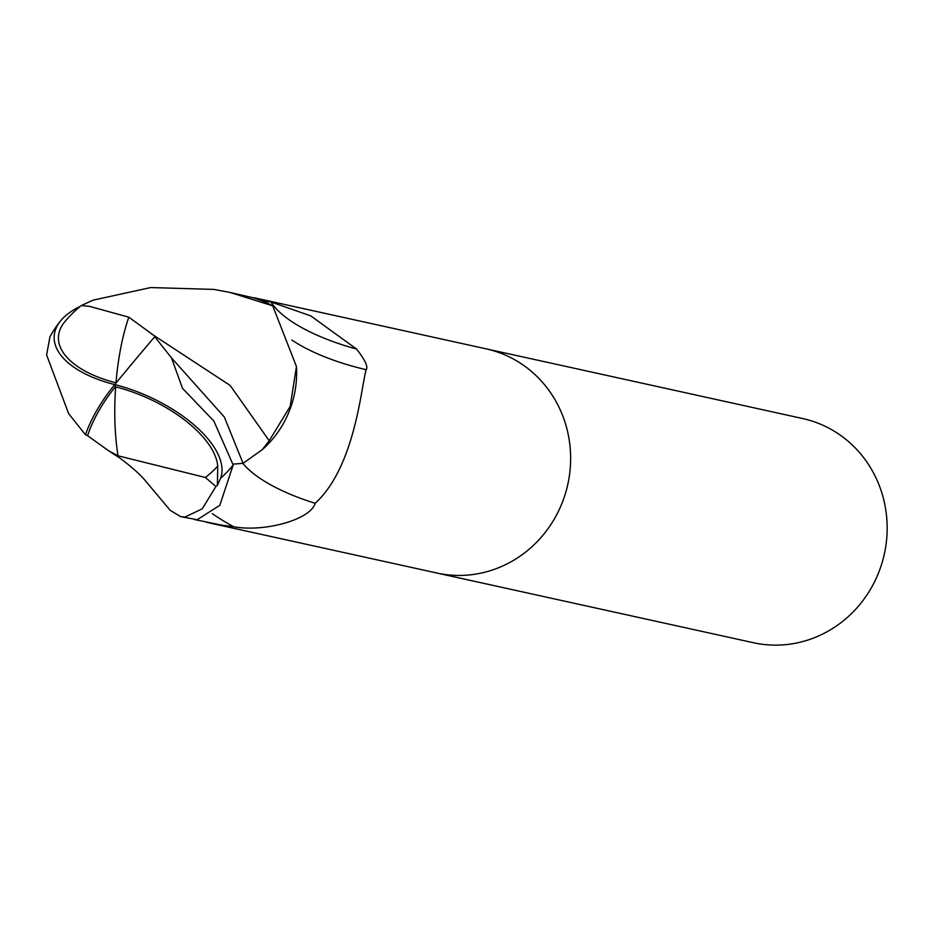 <?xml version="1.0" encoding="UTF-8"?>
<svg xmlns="http://www.w3.org/2000/svg" width="932" height="932" viewBox="0 0 932 932"><rect width="100%" height="100%" fill="white"/><g stroke="black" fill="none" stroke-linecap="round" stroke-linejoin="round"><path stroke-width="1.4" d="M436.304 572.9A114.764 108.834 -77.6 0 0 436.84 573.029A114.764 108.834 -77.6 0 0 447.139 574.753A114.764 108.834 -77.6 0 0 568.87 478.943A114.764 108.834 -77.6 0 0 486.201 348.859A114.764 108.834 -77.6 0 0 485.665 348.743M242.856 463.332A124.9 45.097 -168.9 0 0 315.167 503.292C310.449 519.94 263.558 532.405 233.711 526.72L222.27 525.24L194.846 519.625M753.371 642.719A114.764 108.834 -77.6 0 0 763.669 644.443A114.764 108.834 -77.6 0 0 885.4 548.633A114.764 108.834 -77.6 0 0 802.72 418.55L486.201 348.859A114.764 108.834 -77.6 0 1 568.87 478.943A114.764 108.834 -77.6 0 1 447.139 574.753A114.764 108.834 -77.6 0 1 436.84 573.029L753.371 642.719M262.3 449.632A98.477 93.386 -77.6 0 0 296.516 377.891A98.477 93.386 -77.6 0 0 296.446 366.556L290.178 406.434L269.197 440.72L262.3 449.632L243.054 463.332L233.245 464.113M291.798 339.994A118.515 42.802 -168.9 0 0 366.253 369.701C361.604 382.493 355.931 466.326 315.167 503.292M252.362 297.588L253.003 297.762A114.764 108.834 -77.6 0 1 269.092 303.983L263.698 300.64L270.979 301.991A124.469 44.946 -168.9 0 0 356.56 349.057C364.995 359.787 368.222 366.66 366.253 369.701M270.979 301.991L310.787 315.901L356.56 349.057M60.254 321.284A114.764 114.764 0 0 0 49.978 336.72L46.6 354.929L68.653 413.657L85.464 434.766A111.129 56.444 -45.5 0 1 114.752 384.59A99.398 47.893 -176.5 0 1 60.254 321.284A99.398 47.893 -176.5 0 1 80.082 306.453L80.432 306.29M154.735 336.767A111.129 3.751 129.6 0 0 114.752 384.59A99.398 46.367 24.3 0 1 220.558 478.384L217.401 485.316A114.764 108.834 102.4 0 1 215.898 486.457L202.279 508.802L185.025 517.039L180.563 516.596L197.188 519.718L219.801 505.33L233.175 464.975L213.859 421.054L182.497 388.306L171.476 357.865L154.735 336.767L155.213 336.417L128.826 317.195L89.717 306.407L81.364 305.533L92.932 300.186L150.693 287.557L213.778 289.409L229.924 292.427L272.715 305.824L296.446 366.556M180.563 516.596L170.195 510.328L144.285 479.444C138.705 473.13 130.48 465.965 119.634 457.927L108.799 450.902L118.049 455.806L205.413 477.487A109.102 103.464 -77.6 0 0 217.739 466.093A94.936 44.282 -155.7 0 0 115.673 386.85A94.936 44.282 -155.7 0 0 115.347 386.768A107.04 54.371 134.5 0 0 87.585 435.687L108.799 450.902M81.364 305.533A110.791 110.791 0 0 0 64.727 321.843A94.936 45.738 3.5 0 0 115.987 382.807A94.936 45.738 3.5 0 0 116.185 382.854M272.715 305.824A114.764 108.834 -77.6 0 0 252.747 297.681L229.924 292.427M85.464 434.766L87.585 435.687M114.752 384.59L115.347 386.768M151.159 333.668L230.181 385.475L269.197 440.72M217.401 485.316L217.739 466.093M205.413 477.487L215.886 486.457M171.476 357.865L224.367 417.082L243.054 463.344M212.31 513.602A172.443 62.269 -168.9 0 0 233.711 526.72M118.049 455.806A110.791 34.775 -86.4 0 1 115.673 386.85M128.826 317.195A110.791 34.775 93.6 0 0 115.987 382.807M220.558 478.384A114.764 108.834 -77.6 0 0 233.175 464.975M206.543 522.316L436.84 573.017M253.9 297.704L486.189 348.859M182.509 388.306L183.022 388.993"/></g></svg>
